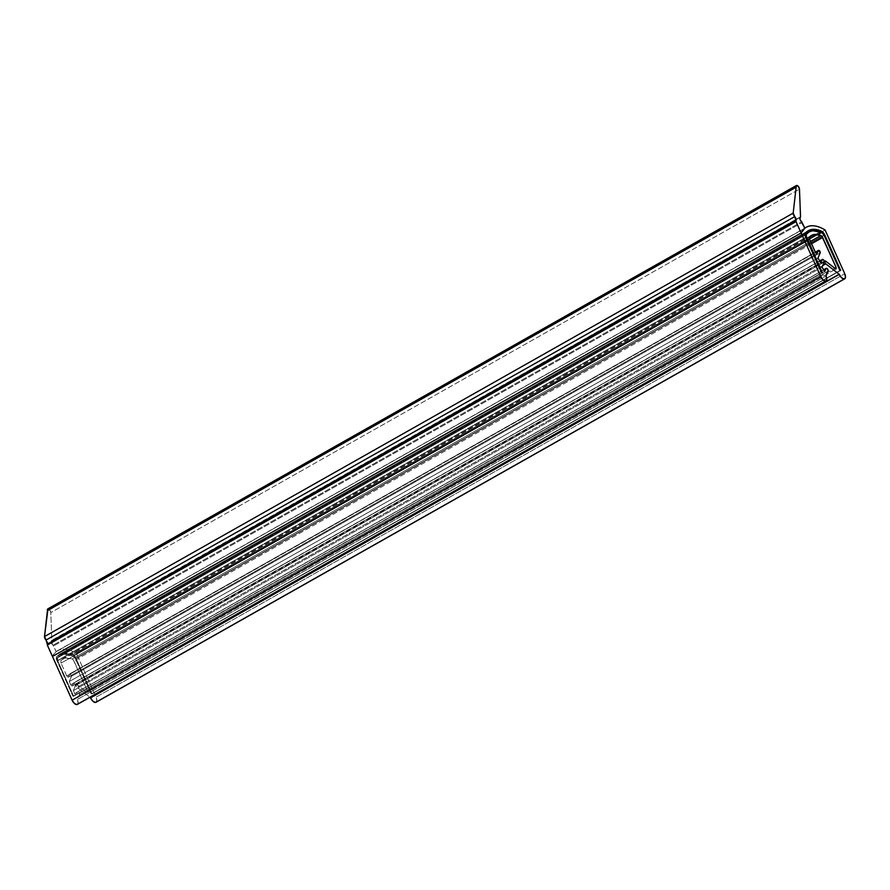 <?xml version="1.0" encoding="UTF-8"?>
<svg xmlns="http://www.w3.org/2000/svg" width="890" height="890" viewBox="0 0 890 890"><rect width="100%" height="100%" fill="white"/><g stroke="black" fill="none" stroke-linecap="round" stroke-linejoin="round"><path stroke-width="0.67" stroke-dasharray="4.45 3.34" d="M63.49 652.871A43.354 20.592 60.5 0 0 59.697 654.094A43.354 20.592 60.5 0 0 56.715 656.642L805.406 233.18L56.715 656.642A4.817 2.281 60.5 0 0 57.005 660.847L72.936 696.292L73.67 696.202L57.739 660.758L806.429 237.307L57.739 660.758L57.538 657.832L806.229 234.382L57.538 657.832L57.739 660.758L806.429 237.307L57.739 660.758L73.67 696.202L822.36 272.752L73.67 696.202L57.739 660.758L73.67 696.202L822.36 272.752L73.67 696.202L821.626 272.841L73.67 696.202L821.626 272.841L72.936 696.292L57.005 660.847L805.695 237.396L57.005 660.847L72.936 696.292L57.005 660.847L805.695 237.396L57.005 660.847L56.715 656.642L56.337 658.366L56.715 656.642L805.406 233.18L63.49 652.871L56.715 656.642L59.663 654.117L808.354 230.666L59.663 654.117L63.49 652.871L72.746 654.628A43.354 20.592 60.5 0 0 63.49 652.871L72.746 654.628L821.426 231.178L72.746 654.628L63.49 652.871M76.062 658.455A4.817 2.281 60.5 0 0 72.746 654.628L821.426 231.178L72.746 654.628L76.062 658.455L824.752 235.005L76.062 658.455L74.56 656.075L76.062 658.455L824.752 235.005L76.062 658.455L91.993 693.9L76.062 658.455L91.993 693.9L840.683 270.449L91.993 693.9L840.683 270.449L91.993 693.9L76.062 658.455M91.258 693.989L839.949 270.538L91.258 693.989L839.949 270.538L91.258 693.989L75.338 658.544L91.258 693.989L75.338 658.544L73.025 655.885L817.877 234.604L73.025 655.885L64.08 654.183L60.387 655.385L57.538 657.832L64.08 654.183L73.025 655.885L75.338 658.544A3.349 1.591 60.5 0 0 73.025 655.885A41.886 19.892 60.5 0 0 64.08 654.183A41.886 19.892 60.5 0 0 60.42 655.374A41.886 19.892 60.5 0 0 57.538 657.832A3.349 1.591 60.5 0 0 57.739 660.758L57.538 657.832L806.229 234.382L57.538 657.832L64.08 654.183L73.025 655.885L821.715 232.435L73.025 655.885L75.338 658.544L91.258 693.989M824.018 235.094L75.338 658.544L824.018 235.094M77.352 704.413A5.262 2.503 60.5 0 0 77.341 699.462L826.031 276.011L77.341 699.462L79.444 694.489A1.691 0.801 60.5 0 0 79.054 692.731A1.691 0.801 60.5 0 0 77.742 691.719L76.317 694.567L825.008 271.116M76.017 694.801L74.693 693.577L823.384 270.126L74.693 693.577L76.017 694.801L824.585 271.35M72.068 686.012L70.744 684.788L819.434 261.337L70.744 684.788L72.068 686.012L821.058 262.328M68.118 677.223L66.794 676L815.485 252.549L66.794 676L68.118 677.223L817.109 253.539M87.32 692.364L87.454 690.963L87.32 692.364L836.01 268.913L87.442 692.331L836.133 268.88M96.031 702.277A5.485 2.603 60.5 0 0 96.042 697.17L844.732 273.719L96.042 697.17L76.395 653.438A48.872 23.207 60.5 0 0 61.888 649.299A48.872 23.207 60.5 0 0 57.65 650.668A48.872 23.207 60.5 0 0 52.454 656.442L56.148 651.669L53.578 645.94L802.268 222.489L53.578 645.94L53.011 645.228L801.701 221.777L53.011 645.228L51.108 641.334L51.831 640.288L50.786 612.587A2.692 1.279 60.5 0 0 49.773 610.051A2.692 1.279 60.5 0 0 47.971 608.871L49.773 610.051L50.786 612.587L799.476 189.136L50.786 612.587L51.831 640.288L796.261 219.24L51.631 640.689L800.166 217.293M825.086 229.987L76.395 653.438L825.086 229.987M824.863 260.959L76.173 684.41A1.791 0.846 60.5 0 0 76.017 685.701A1.791 0.846 60.5 0 0 77.085 687.303L822.705 265.587L77.085 687.303L89.957 697.282M76.329 684.354L86.753 692.153L77.018 684.621L825.709 261.171L77.018 684.621A1.791 0.846 60.5 0 0 76.329 684.354L75.973 685.556L77.085 687.303L90.48 697.682M87.454 690.963L834.842 268.246L87.454 690.963L73.948 660.914L72.201 658.945L810.467 241.39L72.201 658.945L65.76 657.91L62.734 658.889L809.566 236.907L60.876 660.358L61.021 663.139L809.711 239.688L61.021 663.139L60.876 660.358L65.76 657.91L73.158 659.668L87.454 690.963M811.524 243.749L73.948 660.914L811.524 243.749M66.794 676L61.021 663.139L66.794 676M69.843 673.841A1.524 0.723 60.5 0 0 69.654 674.053L815.362 252.282L69.654 674.053L68.419 676.99L816.686 253.772M69.965 673.808L71.511 675.588L69.287 681.54L70.744 684.788L69.287 681.54L817.977 258.089L69.287 681.54L71.5 676.3L820.191 252.849L71.5 676.3A1.524 0.723 60.5 0 0 71.144 674.709A1.524 0.723 60.5 0 0 69.965 673.808L68.419 676.99M819.345 261.137L73.681 682.864A1.658 0.79 60.5 0 0 73.503 683.086L819.39 261.226L73.503 683.086L72.368 685.778L820.636 262.561M73.837 682.819L75.516 684.766L73.358 690.607L74.693 693.577L73.358 690.607L822.048 267.156L73.358 690.607L75.505 685.534L824.196 262.083L75.505 685.534A1.658 0.79 60.5 0 0 75.116 683.809A1.658 0.79 60.5 0 0 73.837 682.819L72.368 685.778M823.361 270.082L77.397 691.997L823.361 270.082M823.328 269.993L77.586 691.764A1.691 0.801 60.5 0 0 77.397 691.997L76.317 694.567M828.134 271.038L79.444 694.489L828.134 271.038M76.863 704.58L78.098 702.933L77.341 699.462L79.444 694.489L79.054 692.731L77.742 691.719M95.519 702.455L96.81 700.764L96.042 697.17L76.395 653.438C70.989 650.145 66.149 648.765 61.888 649.299C57.627 649.845 54.479 652.225 52.454 656.442L56.148 651.669L53.011 645.228C51.197 643.348 50.741 641.835 51.631 640.689L800.043 217.394M804.838 228.218L56.148 651.669L804.838 228.218M800.522 216.837L796.272 219.24L800.522 216.837M800.321 217.238L51.631 640.689M46.069 640.044L47.482 642.324M809.077 231.934L60.387 655.385L809.077 231.934M57.572 650.701L804.783 228.096M811.424 235.438L62.734 658.889M68.252 677.19L816.942 253.739M69.832 673.852L815.329 252.204M72.201 685.968L820.892 262.517M76.151 694.756L824.841 271.305M51.687 640.667L800.377 217.216"/><path stroke-width="1.33" d="M805.406 233.18A43.354 20.592 -119.5 0 1 808.387 230.643A43.354 20.592 -119.5 0 1 812.181 229.42A43.354 20.592 -119.5 0 1 821.426 231.178A4.817 2.281 -119.5 0 1 824.752 235.005L840.683 270.449L839.949 270.538L824.018 235.094L839.949 270.538L840.683 270.449L824.752 235.005L821.426 231.178A43.354 20.592 60.5 0 0 812.181 229.42A43.354 20.592 60.5 0 0 805.406 233.18L805.695 237.396A4.817 2.281 -119.5 0 1 805.406 233.18L808.354 230.666L812.181 229.42L821.426 231.178L824.752 235.005L840.683 270.449L839.949 270.538L824.018 235.094L821.715 232.435L817.877 234.604L821.715 232.435L822.972 233.447L821.715 232.435A3.349 1.591 -119.5 0 1 824.018 235.094L839.949 270.538L840.683 270.449L824.752 235.005L821.426 231.178A43.354 20.592 -119.5 0 0 812.181 229.42A43.354 20.592 -119.5 0 0 805.406 233.18L805.695 237.396L821.626 272.841L805.695 237.396L805.406 233.18M806.229 234.382L809.077 231.934L812.77 230.733L821.715 232.435A41.886 19.892 60.5 0 0 812.77 230.733A41.886 19.892 -119.5 0 1 821.715 232.435A41.886 19.892 -119.5 0 0 812.77 230.733A41.886 19.892 60.5 0 0 806.229 234.382A41.886 19.892 -119.5 0 1 812.77 230.733A41.886 19.892 -119.5 0 0 809.11 231.923A41.886 19.892 -119.5 0 0 806.229 234.382L806.429 237.307L822.36 272.752L821.626 272.841L822.36 272.752L805.962 235.583L822.36 272.752L821.626 272.841L805.695 237.396L821.626 272.841L822.36 272.752L806.429 237.307A3.349 1.591 -119.5 0 1 806.229 234.382M47.482 642.324L47.315 644.182L46.069 640.044L794.748 216.593L796.005 220.731L47.315 644.182L47.337 645.072L796.027 221.621L796.005 220.731L47.315 644.182L47.337 645.072L52.454 656.442L801.134 232.991A48.872 23.207 -119.5 0 1 806.34 227.217A48.872 23.207 -119.5 0 1 810.579 225.849A48.872 23.207 60.5 0 0 801.134 232.991L820.791 276.723L796.027 221.621L47.337 645.072L52.454 656.442L801.134 232.991L52.454 656.442L72.101 700.174L820.791 276.723L823.072 279.972L825.553 281.129A5.262 2.503 -119.5 0 1 820.791 276.723L72.101 700.174A5.262 2.503 60.5 0 0 76.863 704.58L825.553 281.129L826.788 279.482L826.031 276.011L828.134 271.038L827.745 269.281L826.432 268.268A1.691 0.801 60.5 0 0 826.087 268.546L823.361 270.082L826.087 268.546L824.585 271.35L826.087 268.546A1.691 0.801 -119.5 0 1 826.298 268.313A1.691 0.801 -119.5 0 1 826.432 268.268A1.691 0.801 -119.5 0 1 827.745 269.281A1.691 0.801 -119.5 0 1 828.134 271.038L826.031 276.011A5.262 2.503 -119.5 0 1 826.042 280.962A5.262 2.503 -119.5 0 1 825.553 281.129L76.863 704.58A5.262 2.503 60.5 0 0 77.352 704.413M824.707 271.35L822.048 267.156L824.707 271.35A1.469 0.701 -119.5 0 0 825.008 271.116M820.758 262.561L817.977 258.089L820.758 262.561A1.469 0.701 -119.5 0 0 821.058 262.328L822.193 259.635L819.39 261.226L822.193 259.635A1.658 0.79 -119.5 0 1 822.393 259.413A1.658 0.79 -119.5 0 1 822.516 259.368A1.658 0.79 -119.5 0 1 823.806 260.358A1.658 0.79 -119.5 0 1 824.196 262.083L822.048 267.156L824.196 262.083L823.806 260.358L822.516 259.368A1.658 0.79 60.5 0 0 822.193 259.635L821.058 262.328M817.109 253.539A1.469 0.701 -119.5 0 1 816.809 253.772L818.344 250.602L816.809 253.772L815.485 252.549L809.711 239.688L809.566 236.907L814.45 234.459L820.892 235.494L822.638 237.463L811.524 243.749L822.638 237.463L836.144 267.512L836.01 268.913L835.432 268.702L825.709 261.171L835.432 268.702A1.469 0.701 -119.5 0 0 836.01 268.913L836.111 268.891M96.42 701.943L95.519 702.455L92.927 701.242L89.957 697.282L90.48 697.682L839.17 274.231L90.558 697.86L839.248 274.409L841.617 277.791L844.21 279.004A5.485 2.603 -119.5 0 1 839.248 274.409L90.558 697.86A5.485 2.603 60.5 0 0 95.519 702.455L844.21 279.004L845.5 277.313L844.732 273.719L825.086 229.987A48.872 23.207 60.5 0 0 810.579 225.849A48.872 23.207 -119.5 0 1 825.086 229.987L844.732 273.719A5.485 2.603 -119.5 0 1 844.721 278.826A5.485 2.603 -119.5 0 1 844.21 279.004L95.519 702.455A5.485 2.603 60.5 0 0 96.031 702.277L844.699 278.837M825.019 260.904A1.791 0.846 -119.5 0 1 825.709 261.171A1.791 0.846 60.5 0 0 825.019 260.904L824.663 262.105L825.764 263.852L839.17 274.231L825.764 263.852L822.705 265.587L825.764 263.852A1.791 0.846 -119.5 0 1 824.707 262.25A1.791 0.846 -119.5 0 1 824.863 260.959M836.01 268.913L836.144 267.512L834.842 268.246L836.144 267.512L821.848 236.217L820.892 235.494L810.467 241.39L820.892 235.494A34.209 16.242 -119.5 0 0 814.45 234.459A34.209 16.242 -119.5 0 0 809.566 236.907L809.711 239.688L815.485 252.549L816.809 253.772M818.344 250.602L815.362 252.282L818.344 250.602A1.524 0.723 -119.5 0 1 818.533 250.39A1.524 0.723 -119.5 0 1 818.655 250.357A1.524 0.723 -119.5 0 1 819.835 251.258A1.524 0.723 -119.5 0 1 820.191 252.849L817.977 258.089L820.191 252.849L818.655 250.357A1.524 0.723 60.5 0 0 818.344 250.602M46.069 640.044L44.5 636.573L47.971 608.871A2.692 1.279 60.5 0 0 47.749 608.949A2.692 1.279 60.5 0 0 47.437 610.651L796.127 187.2L793.19 213.122L796.127 187.2L47.437 610.651L44.5 636.573L793.19 213.122L794.748 216.593A2.692 1.279 -119.5 0 1 793.19 213.122L44.5 636.573A2.692 1.279 60.5 0 0 46.069 640.044L794.748 216.593L796.172 218.873L796.027 221.621L801.134 232.991L52.454 656.442L72.101 700.174L74.382 703.423L76.863 704.58L77.73 704.09M800.321 217.238L799.921 219.207L804.838 228.218L801.701 221.777C799.888 219.897 799.42 218.384 800.321 217.238L800.166 217.293M801.134 232.991L804.838 228.218A48.872 23.207 -119.5 0 0 801.134 232.991M796.127 187.2A2.692 1.279 -119.5 0 1 796.439 185.498A2.692 1.279 -119.5 0 1 796.661 185.42A2.692 1.279 -119.5 0 1 798.464 186.6A2.692 1.279 -119.5 0 1 799.476 189.136L800.522 216.837L799.476 189.136L798.464 186.6L796.661 185.42L796.127 187.2M826.009 280.973L77.33 704.424M804.783 228.096L806.262 227.25M815.329 252.204L818.522 250.39M819.345 261.137L822.371 259.413M823.328 269.993L826.276 268.313M47.737 608.949L796.428 185.498"/></g></svg>

